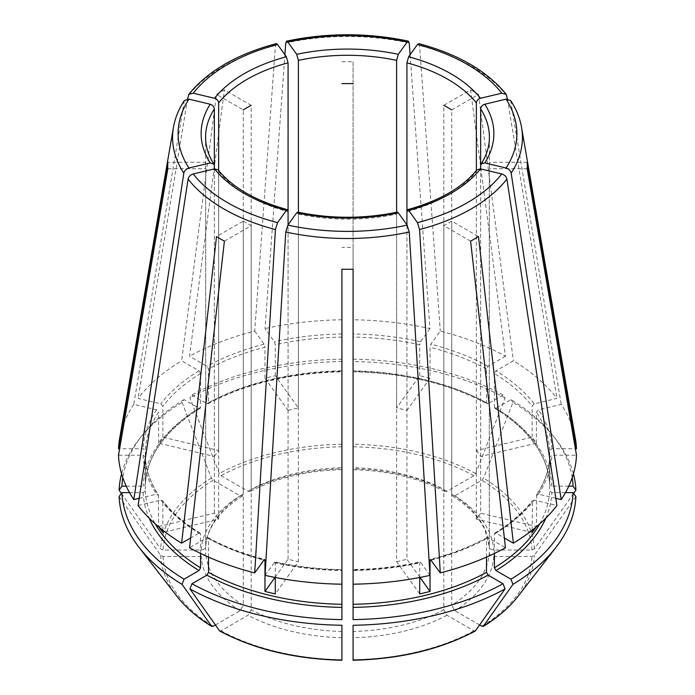 <?xml version="1.0" encoding="UTF-8"?>
<svg xmlns="http://www.w3.org/2000/svg" width="695" height="695" viewBox="0 0 695 695"><rect width="100%" height="100%" fill="white"/><g stroke="black" fill="none" stroke-linecap="round" stroke-linejoin="round"><path stroke-width="0.52" stroke-dasharray="3.48 2.61" d="M129.513 492.616L143.101 492.616L145.333 490.792L145.333 456.963C145.967 469.907 150.311 482.495 158.364 494.727M139.182 498.306L156.523 494.162L158.582 495.492A202.245 116.769 0 0 1 145.333 457.032L143.101 455.208L118.506 455.208M158.347 494.736L158.582 526.515A202.245 116.769 0 0 0 158.973 527.097M218.03 169.841L218.638 171.535L218.638 519.13L162.856 532.474M297.703 212.184L298.398 214.095L298.398 561.69L275.298 593.895M397.297 212.184L396.602 214.095A141.91 81.932 180 0 1 298.398 214.095M248.019 491.261A146.376 84.512 180 0 1 341.914 468.804L341.914 359.159A225.632 130.269 0 0 0 191.959 395.021L189.952 397.87L219.316 473.547L221.027 475.675L248.019 491.261L250.191 491.452L251.182 489.436L251.182 105.336L224.407 89.881A179.753 103.781 180 0 0 216.51 94.442L181.63 360.774L199.013 370.817L200.594 373.554L200.594 407.313L200.134 408.295L199.013 408.226L184.053 399.582L182.047 402.431A228.464 131.902 0 0 0 138.939 439.544A228.464 131.902 0 0 0 121.573 473.79M182.047 402.431L211.419 478.108L213.13 480.236L240.122 495.822L242.373 495.961L243.285 493.997L243.285 109.906L216.51 94.442M121.39 493.398L160.641 548.885L163.056 550.023L201.229 550.023C203.904 549.771 205.39 548.555 205.703 546.374L205.703 162.283L167.834 162.283M476.97 169.841L476.362 171.535A141.91 81.932 180 0 1 406.923 211.627L406.923 410.424A141.91 81.932 0 0 0 396.602 407.956L396.602 212.27M470.593 241.139L443.818 225.675A141.91 81.932 180 0 0 451.715 221.114L478.49 236.578M486.5 557.095L486.5 538.625L486.995 537.617L488.081 537.713L505.474 547.747M475.684 630.678L473.973 630.825L446.981 615.249L443.818 609.767L443.818 225.675M184.34 100.584L133.796 404.368L156.523 409.798L158.582 412.118A202.245 116.769 0 0 0 145.333 450.577L143.101 448.753L119.618 448.753M214.355 456.476A141.91 81.932 0 0 1 218.638 450.516L162.856 437.181A202.245 116.769 0 0 0 158.582 443.141L214.355 456.476L214.355 165.575A141.91 81.932 180 0 1 205.59 137.228L205.59 165.506A141.91 81.932 180 0 1 205.703 162.283M158.582 443.141L158.582 412.118M138.079 505.552L160.797 500.122L162.569 500.626L162.856 501.451A202.245 116.769 0 0 0 200.594 534.055L200.134 533.074L199.013 533.143L190.638 537.982M162.856 530.25L162.856 501.451M158.582 526.515L214.355 513.171A141.91 81.932 0 0 0 218.638 519.13M505.474 356.214L488.081 366.256L486.5 368.993L486.5 402.753L486.995 403.752L488.081 403.665L503.041 395.021L505.048 397.87L475.684 473.547L473.973 475.675L446.981 491.261L444.809 491.452L443.818 489.436L443.818 105.336L470.593 89.881L505.474 356.214A229.063 132.25 0 0 0 440.291 331.072L430.883 344.19L430.031 347.205L430.031 378.228L406.923 410.424M470.593 89.881A179.753 103.781 180 0 1 478.49 94.442L451.715 109.906L451.715 493.997A141.91 81.932 180 0 1 489.297 546.374L489.297 162.283A141.91 81.932 180 0 1 489.41 165.506A141.91 81.932 180 0 1 489.297 168.737L489.297 552.829A141.91 81.932 180 0 1 451.715 605.206L451.715 221.114M265.03 575.364L274.951 561.916C296.513 566.634 318.84 569.196 341.923 569.579M274.438 562.246L275.298 562.88A202.245 116.769 0 0 0 341.914 570.526L341.914 569.996A204.478 118.054 0 0 1 274.438 562.246M275.298 577.484L275.298 562.88M275.012 577.432L288.078 559.223A141.91 81.932 0 0 0 298.398 561.69M341.914 359.159L341.914 467.735A141.91 81.932 180 0 0 251.182 489.436M341.914 468.804L341.914 469.577M191.959 395.021L206.919 403.665A204.478 118.054 0 0 1 341.914 371.373L341.914 370.843A202.245 116.769 0 0 0 208.5 402.753L208.5 368.993L206.919 366.256L189.526 356.214L224.407 89.881M341.914 61.777A179.753 103.781 180 0 1 353.086 61.777L353.086 467.735A141.91 81.932 180 0 1 443.818 489.436M419.702 577.484L419.702 562.88L420.562 562.246L420.049 561.916C398.487 566.634 376.16 569.196 353.077 569.579M419.702 593.895L396.602 561.69L396.602 214.095M429.97 575.364L420.562 562.246A204.478 118.054 0 0 1 353.086 569.996L353.086 570.526A202.245 116.769 0 0 0 419.702 562.88M419.988 577.432L406.923 559.223L406.923 224.833M396.602 561.69A141.91 81.932 0 0 0 406.923 559.223M206.919 403.665L208.005 403.752L208.5 402.753M555.818 498.306L538.477 494.162L536.418 495.492A202.245 116.769 0 0 0 549.667 457.032L549.667 456.963C549.033 469.907 544.689 482.495 536.636 494.727M536.653 494.736L536.418 526.515L480.645 513.171L480.645 168.911M536.027 527.097A202.245 116.769 0 0 0 536.418 526.515M532.144 532.474L476.362 519.13A141.91 81.932 0 0 0 480.645 513.171M167.834 168.737L205.703 168.737A141.91 81.932 180 0 1 205.59 165.506M119.106 496.621L160.641 555.34L163.056 556.478L201.229 556.478C203.904 556.226 205.39 555.01 205.703 552.829L205.703 168.737M534.203 403.838L532.144 406.158A202.245 116.769 0 0 0 494.406 373.554L495.987 370.817L513.37 360.774A229.063 132.25 0 0 1 556.921 398.409L534.203 403.838A204.478 118.054 0 0 0 495.987 370.817M507.411 99.003L556.921 398.409M476.362 450.516A141.91 81.932 0 0 1 480.645 456.476L536.418 443.141A202.245 116.769 0 0 0 532.144 437.181L476.362 450.516L476.362 170.527M532.144 437.181L532.144 406.158M200.594 553.455L200.594 534.055M215.328 624.996L240.122 610.688L243.285 605.206L243.285 221.114L216.51 236.578M224.407 241.139L251.182 225.675A141.91 81.932 180 0 1 243.285 221.114M418.755 43.681L419.572 45.479L440.291 331.072M430.031 378.228A202.245 116.769 0 0 0 419.702 375.76L396.602 407.956M288.078 410.424A141.91 81.932 0 0 1 298.398 407.956L275.298 375.76A202.245 116.769 0 0 0 264.969 378.228L288.078 410.424L288.078 211.627A141.91 81.932 180 0 1 243.285 192.836A141.91 81.932 180 0 1 218.638 171.535M275.298 375.76L275.298 344.737L274.438 341.723L265.03 328.605L284.898 54.749M298.398 407.956L298.398 213.191M341.914 659.998L341.914 625.257M341.914 619.61L341.914 269.234M353.086 269.234L353.086 247.377A141.91 81.932 180 0 1 341.914 247.377M565.487 492.616L551.899 492.616L549.667 490.792L549.667 457.032L551.899 455.208L576.494 455.208M532.144 530.25L532.431 500.626L534.203 500.122L556.921 505.552M494.406 553.455L494.406 534.055L494.866 533.074L495.987 533.143L504.361 537.982M572.211 477.639A225.632 130.269 0 0 0 553.472 436.208A225.632 130.269 0 0 0 510.947 399.582L495.987 408.226L494.866 408.295L494.406 407.313L494.406 373.554M568.779 486.161L551.899 486.161L549.667 484.337L549.667 450.577L551.899 448.753L575.382 448.753M494.84 408.321C529.529 430.101 547.808 455.46 549.667 484.406L549.667 484.337A202.245 116.769 0 0 0 494.406 407.313M573.427 473.79A228.464 131.902 0 0 0 556.061 439.544A228.464 131.902 0 0 0 512.953 402.431L483.581 478.108L481.87 480.236L454.878 495.822L452.627 495.961L451.715 493.997M510.947 399.582L512.953 402.431M536.418 443.141L536.418 412.118L538.477 409.798L561.204 404.368A229.063 132.25 0 0 1 575.425 438.84M503.041 395.021A225.632 130.269 0 0 0 353.086 359.159L353.086 61.777M488.081 403.665A204.478 118.054 0 0 0 353.086 371.373L353.086 370.843A202.245 116.769 0 0 1 486.5 402.753M505.048 397.87A228.464 131.902 0 0 0 353.086 361.53L353.086 469.577M353.086 359.159L353.086 361.53M419.702 375.76L419.702 344.737A202.245 116.769 0 0 0 353.086 337.084M341.914 361.53A228.464 131.902 0 0 0 189.952 397.87M264.969 378.228L264.969 347.205A202.245 116.769 0 0 0 208.5 368.993M126.221 486.161L143.101 486.161L145.333 484.337L145.333 450.577M200.16 408.321C165.462 430.101 147.192 455.468 145.333 484.406L145.333 484.337A202.245 116.769 0 0 1 200.594 407.313M162.856 437.181L162.856 406.158L160.797 403.838L138.079 398.409A229.063 132.25 0 0 1 181.63 360.774M208.5 557.095L208.5 538.625L208.005 537.617L206.919 537.713L189.526 547.747M219.316 630.678L221.027 630.825L248.019 615.249L251.182 609.767L251.182 225.675M353.086 659.998L353.086 625.257M575.894 496.621L534.359 555.34L531.944 556.478L493.771 556.478C491.096 556.226 489.61 555.01 489.297 552.829M479.672 624.996L454.878 610.688L451.715 605.206M573.61 493.398L534.359 548.885L531.944 550.023L493.771 550.023C491.096 549.771 489.61 548.555 489.297 546.374L484.919 529.798C479.142 517.254 468.352 505.986 452.575 495.995M341.914 319.778A229.063 132.25 0 0 0 265.03 328.605M184.053 399.582A225.632 130.269 0 0 0 141.528 436.208A225.632 130.269 0 0 0 122.789 477.639M133.796 404.368A229.063 132.25 0 0 0 119.575 438.84M410.102 54.749L429.97 328.605A229.063 132.25 0 0 0 353.086 319.778M429.97 328.605L420.562 341.723L419.702 344.737M276.245 43.681L275.429 45.479L254.709 331.072A229.063 132.25 0 0 0 189.526 356.214M254.709 331.072L264.117 344.19L264.969 347.205M476.362 519.13L476.362 171.535M242.425 495.995C219.359 510.903 207.119 527.766 205.694 546.583L205.703 546.374A141.91 81.932 180 0 1 243.285 493.997M214.355 513.171L214.355 168.911M218.638 450.516L218.638 170.527M480.645 456.476L480.645 165.575A141.91 81.932 180 0 0 489.41 137.228L489.41 165.506M288.078 559.223L288.078 224.833M353.086 619.61L353.086 247.377M446.981 491.261A146.376 84.512 180 0 0 353.086 468.804L353.086 467.735M510.66 100.584L561.204 404.368M478.49 94.442L513.37 360.774M187.589 99.003L138.079 398.409M527.166 168.737L489.297 168.737M527.166 162.283L489.297 162.283M143.101 455.208A204.478 118.054 0 0 0 156.523 494.162M211.419 478.108A186.946 107.933 0 0 0 160.641 548.885M143.101 492.616A204.478 118.054 0 0 0 149.19 518.166M539.676 523.952A202.245 116.769 0 0 0 549.667 490.792M494.406 534.055A202.245 116.769 0 0 0 532.144 501.451M551.899 486.161A204.478 118.054 0 0 0 495.987 408.226M549.667 450.577A202.245 116.769 0 0 0 536.418 412.118M486.5 368.993A202.245 116.769 0 0 0 430.031 347.205M341.914 337.084A202.245 116.769 0 0 0 275.298 344.737M199.013 408.226A204.478 118.054 0 0 0 143.101 486.161M200.594 373.554A202.245 116.769 0 0 0 162.856 406.158M145.333 490.792A202.245 116.769 0 0 0 155.324 523.952M431.135 560.118A202.245 116.769 0 0 0 486.5 538.625M208.5 538.625A202.245 116.769 0 0 0 263.865 560.118M160.641 555.34A186.946 107.933 0 0 0 176.843 596.171M163.056 556.478A184.523 106.535 0 0 0 213.13 626.264M221.027 630.825A184.523 106.535 0 0 0 341.914 659.737M353.086 659.737A184.523 106.535 0 0 0 473.973 630.825M518.157 596.171A186.946 107.933 0 0 0 534.359 555.34M481.87 626.264A184.523 106.535 0 0 0 531.944 556.478M493.771 556.478A146.376 84.512 180 0 1 454.878 610.688M534.359 548.885A186.946 107.933 0 0 0 483.581 478.108M531.944 550.023A184.523 106.535 0 0 0 481.87 480.236M475.684 473.547A186.946 107.933 0 0 0 353.086 444.227M473.973 475.675A184.523 106.535 0 0 0 353.086 446.763M213.13 480.236A184.523 106.535 0 0 0 163.056 550.023M341.914 444.227A186.946 107.933 0 0 0 219.316 473.547M341.914 446.763A184.523 106.535 0 0 0 221.027 475.675M488.081 366.256A204.478 118.054 0 0 0 430.883 344.19M206.919 537.713A204.478 118.054 0 0 0 264.117 559.779M341.914 333.974A204.478 118.054 0 0 0 274.438 341.723M156.523 409.798A204.478 118.054 0 0 0 143.101 448.753M495.987 533.143A204.478 118.054 0 0 0 534.203 500.122M160.797 500.122A204.478 118.054 0 0 0 199.013 533.143M538.477 494.162A204.478 118.054 0 0 0 551.899 455.208M430.883 559.779A204.478 118.054 0 0 0 488.081 537.713M545.81 518.166A204.478 118.054 0 0 0 551.899 492.616M420.562 341.723A204.478 118.054 0 0 0 353.086 333.974M264.117 344.19A204.478 118.054 0 0 0 206.919 366.256M199.013 370.817A204.478 118.054 0 0 0 160.797 403.838M551.899 448.753A204.478 118.054 0 0 0 538.477 409.798M201.229 550.023A146.376 84.512 180 0 1 240.122 495.822M240.122 610.688A146.376 84.512 180 0 1 201.229 556.478M243.285 605.206A141.91 81.932 180 0 1 205.703 552.829M341.914 637.697A146.376 84.512 180 0 1 248.019 615.249M341.914 631.468A141.91 81.932 180 0 1 251.182 609.767M446.981 615.249A146.376 84.512 180 0 1 353.086 637.697M443.818 609.767A141.91 81.932 180 0 1 353.086 631.468M454.878 495.822A146.376 84.512 180 0 1 493.771 550.023M183.827 101.852A174.932 100.992 0 0 0 173.437 127.463M521.563 127.463A174.932 100.992 0 0 0 511.173 101.852M506.898 95.893A174.932 100.992 0 0 0 419.572 45.479M409.251 43.012A174.932 100.992 0 0 0 285.749 43.012M275.429 45.479A174.932 100.992 0 0 0 188.102 95.893M553.472 436.208L556.061 439.544M353.077 371.79C404.612 372.972 449.248 383.64 486.986 403.786M208.013 403.786C245.752 383.64 290.388 372.972 341.923 371.79M208.013 537.582C224.728 546.704 243.606 553.985 264.647 559.432M141.528 436.208L138.939 439.544M200.16 533.048C184.41 523.413 171.882 512.597 162.578 500.6M486.986 537.582C470.272 546.704 451.394 553.985 430.353 559.432M341.94 469.62C306.695 470.654 276.115 477.952 250.191 491.513M494.84 533.048C510.59 523.413 523.118 512.597 532.422 500.6M444.809 491.513C418.885 477.952 388.305 470.654 353.06 469.62"/><path stroke-width="1.04" d="M277.548 44.506A169.398 97.804 0 0 0 193.219 93.191L214.503 98.282C216.97 99.124 218.352 100.671 218.638 102.921A141.91 81.932 180 0 1 288.078 62.828L286.366 56.79L277.548 44.506L276.245 43.681M188.944 99.15A169.398 97.804 0 0 0 188.944 168.008L210.229 162.917A146.376 84.512 180 0 1 210.229 104.241L188.944 99.15L184.34 100.584M210.229 104.241C212.696 105.084 214.069 106.63 214.355 108.88L214.355 165.575L213.912 164.098C208.37 155.289 205.59 146.332 205.59 137.228A141.91 81.932 180 0 1 214.355 108.88M210.229 162.917L213.912 164.098M288.078 224.833L288.078 211.627L287.4 209.716L286.366 210.359A146.376 84.512 180 0 1 214.503 168.876L218.03 169.841M397.297 212.184L398.313 212.835A146.376 84.512 180 0 1 296.687 212.835L297.703 212.184M121.573 473.79A228.464 131.902 0 0 0 119.106 490.166L121.39 493.398M476.97 169.841L480.497 168.876A146.376 84.512 180 0 1 408.634 210.359L407.6 209.716L406.923 211.627L406.923 62.828A141.91 81.932 180 0 1 476.362 102.921C476.648 100.671 478.03 99.124 480.497 98.282L501.781 93.191L506.221 94.407L507.411 99.003M149.19 518.166A204.478 118.054 0 0 0 199.013 570.552L184.053 579.187A225.632 130.269 0 0 1 121.938 492.616L129.513 492.616M480.645 108.88C480.931 106.63 482.304 105.084 484.771 104.241A146.376 84.512 180 0 1 484.771 162.917L481.088 164.098L480.645 165.575L480.645 108.88A141.91 81.932 180 0 1 489.41 137.228C489.41 146.332 486.63 155.289 481.053 164.089M206.919 575.113A204.478 118.054 0 0 0 341.914 607.395L341.914 619.61A225.632 130.269 0 0 1 191.959 583.748L206.919 575.113L208.5 572.376L208.5 557.095M501.781 93.191A169.398 97.804 0 0 0 417.452 44.506L408.634 56.79L406.923 62.828M353.086 607.395A204.478 118.054 0 0 0 488.081 575.113L503.041 583.748A225.632 130.269 0 0 1 353.086 619.61L353.086 584.191A229.063 132.25 0 0 0 429.97 575.364L409.251 232L407.131 225.119L398.313 212.835M488.081 575.113L486.5 572.376L486.5 557.095M504.361 537.982L513.37 543.186L478.49 236.578A179.753 103.781 180 0 1 470.593 241.139L505.474 547.747A229.063 132.25 0 0 1 440.291 572.889L430.37 559.458M503.041 583.748L505.048 588.917L475.345 630.973C440.7 649.373 399.946 659.129 353.095 660.25M214.503 168.876L193.219 173.967C190.447 174.845 188.736 176.565 188.102 179.11L138.079 505.552A229.063 132.25 0 0 0 181.63 543.186L190.638 537.982M158.973 527.097A202.245 116.769 0 0 0 162.856 532.474L162.856 530.25M443.818 105.336A141.91 81.932 180 0 1 451.715 109.906M296.687 212.835L287.869 225.119L285.749 232L265.03 575.364A229.063 132.25 0 0 0 341.914 584.191L341.914 269.234A179.753 103.781 180 0 0 353.086 269.234L353.086 584.191M275.012 577.432L264.969 591.428A202.245 116.769 0 0 0 275.298 593.895L275.298 577.484M341.914 468.804L341.914 467.735M341.914 83.643A141.91 81.932 180 0 1 353.086 83.643M419.988 577.432L430.031 591.428A202.245 116.769 0 0 1 419.702 593.895L419.702 577.484M243.285 109.906A141.91 81.932 180 0 1 251.182 105.336M484.771 162.917L506.056 168.008C508.836 168.885 510.538 170.605 511.173 173.151L561.204 499.592L555.818 498.306M480.645 168.911L480.645 165.575M532.144 530.25L532.144 532.474A202.245 116.769 0 0 0 536.027 527.097M133.796 499.592A229.063 132.25 0 0 1 118.506 455.208L167.834 168.737A179.753 103.781 180 0 1 167.834 162.283L118.506 448.753A229.063 132.25 0 0 1 119.575 438.84L173.437 127.463A174.932 100.992 0 0 0 183.827 173.151L133.796 499.592L139.182 498.306M121.938 492.616L119.106 496.621A228.464 131.902 0 0 0 138.939 547.243A228.464 131.902 0 0 0 182.047 584.356L211.714 626.395C197.215 617.49 185.591 607.421 176.843 596.171A186.946 107.933 0 0 0 211.419 626.117L213.13 626.264L215.328 624.996M476.362 170.527L476.362 102.921M199.013 570.552L200.594 567.815L200.594 553.455M184.053 579.187L182.047 584.356M286.366 210.359L277.548 222.652L275.429 229.532L254.709 572.889A229.063 132.25 0 0 1 189.526 547.747L224.407 241.139A179.753 103.781 180 0 1 216.51 236.578L181.63 543.186M417.452 44.506L418.755 43.681M298.398 213.191L298.398 60.361A141.91 81.932 180 0 1 396.602 60.361L396.602 212.27M296.687 54.323A146.376 84.512 180 0 1 398.313 54.323L407.131 42.039A169.398 97.804 0 0 0 287.869 42.039L296.687 54.323L298.398 60.361M287.869 42.039L286.592 41.205L285.749 43.012L284.898 54.749M341.914 607.395L341.914 584.191M191.959 583.748L189.952 588.917A228.464 131.902 0 0 0 341.914 625.257L341.914 659.737M565.487 492.616L573.062 492.616A225.632 130.269 0 0 1 510.947 579.187L495.987 570.552L494.406 567.815L494.406 553.455M573.427 473.79A228.464 131.902 0 0 1 575.894 490.166L573.062 486.161A225.632 130.269 0 0 0 572.211 477.639M430.031 591.428L430.031 560.405A202.245 116.769 0 0 0 431.135 560.118M264.969 591.428L264.969 560.405L264.117 559.779L264.63 559.458M189.952 588.917L219.655 630.973C254.301 649.373 295.054 659.129 341.905 660.25M353.086 659.737L353.086 625.257A228.464 131.902 0 0 0 505.048 588.917M510.947 579.187L512.953 584.356A228.464 131.902 0 0 0 556.061 547.243A228.464 131.902 0 0 0 575.894 496.621L573.062 492.616M512.953 584.356L483.286 626.395C497.785 617.49 509.409 607.421 518.157 596.171L556.061 547.243M518.157 596.171A186.946 107.933 0 0 1 483.581 626.117L481.87 626.264L479.672 624.996M575.894 490.166L573.61 493.398M254.709 572.889L264.117 559.779M122.789 477.639A225.632 130.269 0 0 0 121.938 486.161L126.221 486.161M121.938 486.161L119.106 490.166M119.618 448.753L118.506 448.753M513.37 543.186A229.063 132.25 0 0 0 556.921 505.552L506.898 179.11C506.264 176.565 504.553 174.845 501.781 173.967L480.497 168.876M561.204 499.592A229.063 132.25 0 0 0 576.494 455.208L527.166 168.737A179.753 103.781 180 0 0 527.166 162.283L576.494 448.753A229.063 132.25 0 0 0 575.425 438.84L521.563 127.463C519.93 118.15 516.307 109.185 510.686 100.584M430.883 559.779L430.031 560.405M573.062 486.161L568.779 486.161M575.382 448.753L576.494 448.753M214.355 168.911L214.355 165.575M218.638 170.527L218.638 102.921M288.078 211.627L288.078 62.828M406.923 224.833L406.923 211.627M398.313 54.323L396.602 60.361M408.634 210.359L417.452 222.652L419.572 229.532L440.291 572.889M484.771 104.241L506.056 99.15L510.66 100.584M407.131 42.039L408.408 41.205L409.251 43.012L410.102 54.749M188.944 168.008C186.164 168.885 184.462 170.605 183.827 173.151M193.219 93.191L188.779 94.407L187.589 99.003M214.503 98.282A146.376 84.512 180 0 1 286.366 56.79M408.634 56.79A146.376 84.512 180 0 1 480.497 98.282M353.086 604.285A202.245 116.769 0 0 0 486.5 572.376M494.406 567.815A202.245 116.769 0 0 0 539.676 523.952M155.324 523.952A202.245 116.769 0 0 0 200.594 567.815M208.5 572.376A202.245 116.769 0 0 0 341.914 604.285M263.865 560.118A202.245 116.769 0 0 0 264.969 560.405M219.316 630.678A186.946 107.933 0 0 0 341.914 659.998M353.086 659.998A186.946 107.933 0 0 0 475.684 630.678M495.987 570.552A204.478 118.054 0 0 0 545.81 518.166M188.102 179.11A174.932 100.992 0 0 0 275.429 229.532M193.219 173.967A169.398 97.804 0 0 0 277.548 222.652M285.749 232A174.932 100.992 0 0 0 409.251 232M287.869 225.119A169.398 97.804 0 0 0 407.131 225.119M419.572 229.532A174.932 100.992 0 0 0 506.898 179.11M417.452 222.652A169.398 97.804 0 0 0 501.781 173.967M511.173 173.151A174.932 100.992 0 0 0 521.563 127.463M506.056 168.008A169.398 97.804 0 0 0 506.056 99.15M218.048 169.797C232.59 187.624 255.717 200.916 287.443 209.673M297.686 212.123C330.898 218.968 364.102 218.968 397.314 212.123M407.557 209.673C439.283 200.916 462.41 187.624 476.952 169.797M176.843 596.171L138.939 547.243M506.229 94.372C487.334 71.09 458.187 54.175 418.79 43.637M408.391 41.153C367.794 32.63 327.206 32.63 286.609 41.153M184.314 100.584C178.693 109.185 175.071 118.15 173.437 127.463M188.771 94.372C207.666 71.09 236.813 54.175 276.21 43.637"/></g></svg>
